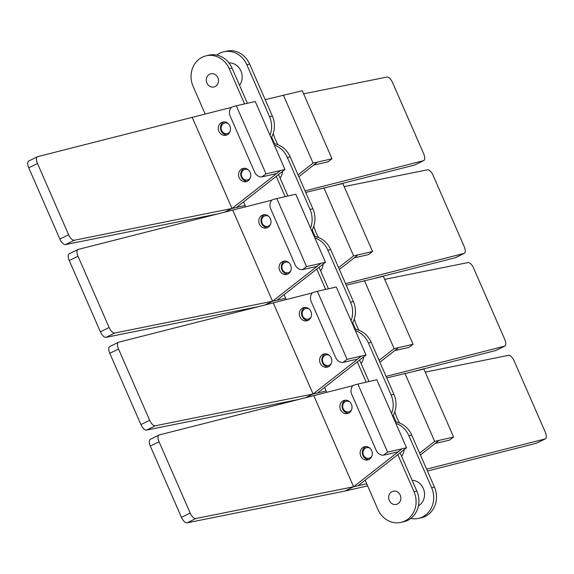 <?xml version="1.0" encoding="UTF-8"?>
<svg xmlns="http://www.w3.org/2000/svg" width="574" height="574" viewBox="0 0 574 574"><rect width="100%" height="100%" fill="white"/><g stroke="black" fill="none" stroke-linecap="round" stroke-linejoin="round"><path stroke-width="0.86" d="M426.611 469.152L545.042 438.959A6.78 2.97 63.8 0 0 545.3 438.866A6.78 2.97 63.8 0 0 545.264 432.107L514.132 360.852A6.78 2.97 63.8 0 0 508.507 355.335L425.212 372.117M159.055 441.772L150.309 446.084A6.78 2.97 -116.2 0 1 150.28 439.325L159.027 435.02A6.78 2.97 63.8 0 0 159.055 441.772L190.188 513.034A6.78 2.97 63.8 0 0 195.813 518.552L353.591 486.766L344.845 491.071L367.633 485.877M150.309 446.084L181.441 517.339L190.188 513.034M344.845 491.071L187.067 522.857A6.78 2.97 -116.2 0 1 181.441 517.339M427.429 471.017L536.295 443.264A6.78 2.97 -116.2 0 0 536.554 443.171A6.78 2.97 -116.2 0 0 536.783 443.028M352.838 385.699L159.278 434.927A6.78 2.97 63.8 0 0 159.027 435.02M313.741 395.551L353.591 486.766L402.101 448.796L398.012 451.874L383.511 455.182A7.921 7.082 77.2 0 1 376.257 450.468L351.733 394.324A7.828 7.003 77.2 0 1 353.132 385.369L357.882 384.078L387.601 452.097L383.511 455.182M366.714 483.774L353.591 486.766M419.616 453.144L434.647 441.377L453.589 437.058L449.492 440.143L435.214 443.393M420.419 454.981L439.088 440.366M358.033 485.755L406.543 447.785L387.601 452.097M453.589 437.058L423.87 369.039L386.761 377.936M404.928 373.351L434.647 441.377M348.655 413.115A6.78 6.063 77.2 0 1 347.457 413.538A6.78 6.063 77.2 0 1 340.231 408.961A6.78 6.063 77.2 0 1 343.252 400.752A6.78 6.063 77.2 0 1 344.443 400.322A6.78 6.063 77.2 0 1 351.668 404.907A6.78 6.063 77.2 0 1 348.655 413.115M357.882 384.078L376.824 379.758L406.543 447.785M368.917 459.494A6.78 6.063 77.2 0 1 367.719 459.925A6.78 6.063 77.2 0 1 360.494 455.34A6.78 6.063 77.2 0 1 363.514 447.132A6.78 6.063 77.2 0 1 364.705 446.708A6.78 6.063 77.2 0 1 371.93 451.286A6.78 6.063 77.2 0 1 368.917 459.494M386.087 376.393L504.517 346.201A6.78 2.97 63.8 0 0 504.776 346.108A6.78 2.97 63.8 0 0 504.74 339.349L473.607 268.094A6.78 2.97 63.8 0 0 467.982 262.576L384.688 279.359M118.531 349.014L109.785 353.319A6.78 2.97 -116.2 0 1 109.749 346.567L118.495 342.262A6.78 2.97 63.8 0 0 118.531 349.014L149.663 420.276A6.78 2.97 63.8 0 0 155.289 425.793L313.067 394.008L305.827 397.567M109.785 353.319L140.917 424.581L149.663 420.276M297.619 399.662L146.542 430.098A6.78 2.97 -116.2 0 1 140.917 424.581M416.372 370.747L495.771 350.506A6.78 2.97 -116.2 0 0 496.029 350.413A6.78 2.97 -116.2 0 0 496.259 350.262M312.313 292.941L118.753 342.169A6.78 2.97 63.8 0 0 118.495 342.262M273.217 302.792L313.067 394.008L361.577 356.038L357.48 359.116L342.987 362.424A7.921 7.082 77.2 0 1 335.733 357.71L311.208 301.565A7.828 7.003 77.2 0 1 312.608 292.611L317.357 291.319L347.076 359.338L342.987 362.424M326.183 391.016L313.067 394.008M379.091 360.386L394.123 348.619L413.058 344.3L408.968 347.385L394.69 350.635M379.895 362.216L398.564 347.607M317.508 392.996L366.011 355.026L347.076 359.338M413.058 344.3L383.339 276.281L346.237 285.17M364.404 280.593L394.123 348.619M308.123 320.357A6.78 6.063 77.2 0 1 306.932 320.78A6.78 6.063 77.2 0 1 299.707 316.202A6.78 6.063 77.2 0 1 302.72 307.987A6.78 6.063 77.2 0 1 303.919 307.564A6.78 6.063 77.2 0 1 311.144 312.141A6.78 6.063 77.2 0 1 308.123 320.357M317.357 291.319L336.292 287L366.011 355.026M328.393 366.736A6.78 6.063 77.2 0 1 327.194 367.159A6.78 6.063 77.2 0 1 319.969 362.581A6.78 6.063 77.2 0 1 322.983 354.373A6.78 6.063 77.2 0 1 324.181 353.943A6.78 6.063 77.2 0 1 331.406 358.52A6.78 6.063 77.2 0 1 328.393 366.736M345.562 283.628L463.993 253.443A6.78 2.97 63.8 0 0 464.251 253.349A6.78 2.97 63.8 0 0 464.215 246.59L433.083 175.335A6.78 2.97 63.8 0 0 427.458 169.818L344.163 186.593M78.007 256.255L69.26 260.56A6.78 2.97 -116.2 0 1 69.224 253.808L77.971 249.503A6.78 2.97 63.8 0 0 78.007 256.255L109.139 327.517A6.78 2.97 63.8 0 0 114.764 333.035L272.542 301.242L265.303 304.808M69.26 260.56L100.393 331.822L109.139 327.517M257.095 306.903L106.018 337.34A6.78 2.97 -116.2 0 1 100.393 331.822M375.848 277.988L455.247 257.748A6.78 2.97 -116.2 0 0 455.505 257.654A6.78 2.97 -116.2 0 0 455.734 257.504M271.782 200.175L78.229 249.403A6.78 2.97 63.8 0 0 77.971 249.503M232.692 210.034L272.542 301.242L321.053 263.279L316.956 266.358L302.462 269.658A7.921 7.082 77.2 0 1 295.208 264.944L270.677 208.8A7.828 7.003 77.2 0 1 272.083 199.852L276.833 198.554L306.552 266.58L302.462 269.658M285.658 298.258L272.542 301.242M338.567 267.62L353.598 255.861L372.533 251.541L368.443 254.619L354.165 257.877M339.37 269.457L358.04 254.849M276.984 300.231L325.487 262.268L306.552 266.58M372.533 251.541L342.814 183.515L305.705 192.412M323.88 187.834L353.598 255.861M267.599 227.598A6.78 6.063 77.2 0 1 266.408 228.022A6.78 6.063 77.2 0 1 259.183 223.444A6.78 6.063 77.2 0 1 262.196 215.228A6.78 6.063 77.2 0 1 263.394 214.805A6.78 6.063 77.2 0 1 270.619 219.383A6.78 6.063 77.2 0 1 267.599 227.598M276.833 198.554L295.768 194.242L325.487 262.268M287.861 273.977A6.78 6.063 77.2 0 1 286.67 274.401A6.78 6.063 77.2 0 1 279.445 269.823A6.78 6.063 77.2 0 1 282.458 261.608A6.78 6.063 77.2 0 1 283.656 261.184A6.78 6.063 77.2 0 1 290.882 265.762A6.78 6.063 77.2 0 1 287.861 273.977M305.038 190.869L423.469 160.684A6.78 2.97 63.8 0 0 423.72 160.584A6.78 2.97 63.8 0 0 423.691 153.832L392.559 82.57A6.78 2.97 63.8 0 0 386.933 77.052L303.639 93.835M37.482 163.497L28.736 167.802A6.78 2.97 -116.2 0 1 28.7 161.05L37.446 156.738A6.78 2.97 63.8 0 0 37.482 163.497L68.615 234.752A6.78 2.97 63.8 0 0 74.24 240.269L232.018 208.484L224.778 212.05M28.736 167.802L59.868 239.064L68.615 234.752M216.57 214.138L65.493 244.581A6.78 2.97 -116.2 0 1 59.868 239.064M335.324 185.23L414.722 164.989A6.78 2.97 -116.2 0 0 414.973 164.896A6.78 2.97 -116.2 0 0 415.21 164.745M231.257 107.417L37.705 156.645A6.78 2.97 63.8 0 0 37.446 156.738M192.168 117.275L232.018 208.484L280.521 170.514L276.431 173.599L261.931 176.9A7.921 7.082 77.2 0 1 254.684 172.186L230.152 116.041A7.828 7.003 77.2 0 1 231.559 107.094L236.309 105.795L266.027 173.822L261.931 176.9M245.134 205.499L232.018 208.484M298.042 174.862L313.074 163.102L332.009 158.783L327.919 161.861L313.641 165.118M298.846 176.699L317.508 162.09M236.452 207.472L284.962 169.502L266.027 173.822M332.009 158.783L302.29 90.757L265.181 99.654M283.355 95.076L313.074 163.102M227.074 134.84A6.78 6.063 77.2 0 1 225.876 135.263A6.78 6.063 77.2 0 1 218.651 130.685A6.78 6.063 77.2 0 1 221.672 122.47A6.78 6.063 77.2 0 1 222.87 122.047A6.78 6.063 77.2 0 1 230.095 126.624A6.78 6.063 77.2 0 1 227.074 134.84M236.309 105.795L255.243 101.483L284.962 169.502M247.337 181.219A6.78 6.063 77.2 0 1 246.146 181.642A6.78 6.063 77.2 0 1 238.92 177.065A6.78 6.063 77.2 0 1 241.934 168.849A6.78 6.063 77.2 0 1 243.132 168.426A6.78 6.063 77.2 0 1 250.357 173.004A6.78 6.063 77.2 0 1 247.337 181.219M394.797 411.73A49.142 43.94 -102.8 0 0 399.547 423.031M396.204 422.069A49.142 43.94 77.2 0 1 393.255 415.296M354.273 318.965A49.142 43.94 -102.8 0 0 359.023 330.272M355.679 329.304A49.142 43.94 77.2 0 1 352.73 322.538M313.748 226.206A49.142 43.94 -102.8 0 0 318.498 237.514M315.155 236.545A49.142 43.94 77.2 0 1 312.206 229.779M273.224 133.448A49.142 43.94 -102.8 0 0 277.974 144.756M274.623 143.787A49.142 43.94 77.2 0 1 271.681 137.021M365.846 446.572A6.78 6.063 -102.8 0 0 365.731 446.622A6.78 6.063 -102.8 0 0 362.538 454.221A6.78 6.063 -102.8 0 0 368.802 459.552M369.965 448.208A5.424 4.85 -102.8 0 0 365.681 447.993A5.424 4.85 -102.8 0 0 363.464 455.096A5.424 4.85 -102.8 0 0 370 457.887A5.424 4.85 -102.8 0 0 371.809 456.287M325.315 353.806A6.78 6.063 -102.8 0 0 325.207 353.864A6.78 6.063 -102.8 0 0 322.014 361.462A6.78 6.063 -102.8 0 0 328.278 366.793M329.44 355.45A5.424 4.85 -102.8 0 0 325.157 355.234A5.424 4.85 -102.8 0 0 322.94 362.338A5.424 4.85 -102.8 0 0 329.476 365.129A5.424 4.85 -102.8 0 0 331.284 363.529M284.79 261.048A6.78 6.063 -102.8 0 0 284.682 261.105A6.78 6.063 -102.8 0 0 281.49 268.704A6.78 6.063 -102.8 0 0 287.753 274.035M288.916 262.691A5.424 4.85 -102.8 0 0 284.625 262.476A5.424 4.85 -102.8 0 0 282.415 269.579A5.424 4.85 -102.8 0 0 288.952 272.37A5.424 4.85 -102.8 0 0 290.76 270.77M244.266 168.29A6.78 6.063 -102.8 0 0 244.151 168.347A6.78 6.063 -102.8 0 0 240.965 175.945A6.78 6.063 -102.8 0 0 247.222 181.269M248.391 169.926A5.424 4.85 -102.8 0 0 244.101 169.717A5.424 4.85 -102.8 0 0 241.891 176.814A5.424 4.85 -102.8 0 0 248.427 179.612A5.424 4.85 -102.8 0 0 250.235 178.012M345.584 400.193A6.78 6.063 -102.8 0 0 345.469 400.243A6.78 6.063 -102.8 0 0 342.276 407.841A6.78 6.063 -102.8 0 0 348.54 413.172M349.702 401.829A5.424 4.85 -102.8 0 0 345.419 401.613A5.424 4.85 -102.8 0 0 343.202 408.717A5.424 4.85 -102.8 0 0 349.738 411.508A5.424 4.85 -102.8 0 0 351.546 409.908M305.052 307.427A6.78 6.063 -102.8 0 0 304.945 307.485A6.78 6.063 -102.8 0 0 301.752 315.083A6.78 6.063 -102.8 0 0 308.016 320.414M309.178 309.07A5.424 4.85 -102.8 0 0 304.887 308.855A5.424 4.85 -102.8 0 0 302.677 315.958A5.424 4.85 -102.8 0 0 309.214 318.749A5.424 4.85 -102.8 0 0 311.022 317.149M264.528 214.669A6.78 6.063 -102.8 0 0 264.413 214.726A6.78 6.063 -102.8 0 0 261.227 222.325A6.78 6.063 -102.8 0 0 267.491 227.656M268.654 216.305A5.424 4.85 -102.8 0 0 264.363 216.097A5.424 4.85 -102.8 0 0 262.153 223.2A5.424 4.85 -102.8 0 0 268.689 225.991A5.424 4.85 -102.8 0 0 270.498 224.391M224.004 121.91A6.78 6.063 -102.8 0 0 223.889 121.968A6.78 6.063 -102.8 0 0 220.696 129.566A6.78 6.063 -102.8 0 0 226.96 134.89M228.129 123.546A5.424 4.85 -102.8 0 0 223.838 123.338A5.424 4.85 -102.8 0 0 221.629 130.434A5.424 4.85 -102.8 0 0 228.165 133.233A5.424 4.85 -102.8 0 0 229.973 131.633M400.114 452.814L416.824 491.064A22.364 19.997 77.2 0 1 407.705 520.353A22.364 19.997 77.2 0 1 403.759 521.752L400.946 522.397A22.364 19.997 -102.8 0 0 404.892 520.998A22.364 19.997 -102.8 0 0 414.019 491.71L397.811 454.615M404.218 449.6A13.554 12.119 77.2 0 1 401.642 456.316M410.783 518.437A22.364 19.997 -102.8 0 0 418.554 518.379A22.364 19.997 -102.8 0 0 422.5 516.98A22.364 19.997 -102.8 0 0 431.619 487.692L408.925 435.752A22.364 19.997 -102.8 0 0 395.866 423.361M412.125 480.309A13.554 12.119 77.2 0 1 424.121 490.827A13.554 12.119 77.2 0 1 418.432 505.802M395.235 421.904A22.364 19.997 77.2 0 1 411.737 435.106L434.432 487.053A22.364 19.997 77.2 0 1 425.312 516.342A22.364 19.997 77.2 0 1 421.366 517.741L418.554 518.379M365.143 480.187L377.936 509.468A22.364 19.997 -102.8 0 0 400.946 522.397M397.459 503.986A6.78 6.063 77.2 0 1 396.268 504.41A6.78 6.063 77.2 0 1 389.043 499.832A6.78 6.063 77.2 0 1 392.056 491.624A6.78 6.063 77.2 0 1 393.255 491.193A6.78 6.063 77.2 0 1 400.48 495.778A6.78 6.063 77.2 0 1 397.459 503.986M359.589 360.056L368.982 381.545M363.694 356.841A13.554 12.119 77.2 0 1 361.118 363.557M391.568 413.524A22.364 19.997 -102.8 0 0 391.095 394.934L368.4 342.987A22.364 19.997 -102.8 0 0 355.342 330.602M354.71 329.146A22.364 19.997 77.2 0 1 371.213 342.348L393.908 394.295A22.364 19.997 77.2 0 1 392.738 416.193M357.286 361.857L366.169 382.191M326.735 392.279L324.619 387.428M319.065 267.29L328.457 288.787M323.169 264.083A13.554 12.119 77.2 0 1 320.593 270.799M351.044 320.758A22.364 19.997 -102.8 0 0 350.571 302.175L327.876 250.228A22.364 19.997 -102.8 0 0 314.817 237.837M314.186 236.388A22.364 19.997 77.2 0 1 330.689 249.59L353.383 301.537A22.364 19.997 77.2 0 1 352.214 323.435M316.762 269.098L325.645 289.425M286.211 299.513L284.094 294.67M278.541 174.532L287.926 196.028M282.645 171.317A13.554 12.119 77.2 0 1 280.069 178.033M310.52 228A22.364 19.997 -102.8 0 0 310.046 209.417L287.352 157.47A22.364 19.997 -102.8 0 0 274.293 145.078M273.654 143.629A22.364 19.997 77.2 0 1 290.164 156.831L312.859 208.778A22.364 19.997 77.2 0 1 311.689 230.676M276.238 176.34L285.12 196.667M245.686 206.755L243.57 201.904M244.589 103.908L229.22 68.722A22.364 19.997 -102.8 0 0 206.209 55.793L209.022 55.154A22.364 19.997 77.2 0 1 232.032 68.084L247.401 103.27M228.947 62.896A13.554 12.119 77.2 0 1 240.75 70.58A13.554 12.119 77.2 0 1 239.545 85.275M269.995 135.242A22.364 19.997 -102.8 0 0 269.522 116.658L246.827 64.711A22.364 19.997 -102.8 0 0 223.817 51.782A22.364 19.997 -102.8 0 0 219.871 53.181A22.364 19.997 -102.8 0 0 216.793 55.097M223.817 51.782L226.63 51.143A22.364 19.997 77.2 0 1 249.64 64.073L272.334 116.013A22.364 19.997 77.2 0 1 271.165 137.918M209.697 74.204A6.78 6.063 77.2 0 1 210.888 73.781A6.78 6.063 77.2 0 1 218.113 78.358A6.78 6.063 77.2 0 1 215.099 86.574A6.78 6.063 77.2 0 1 213.901 86.997A6.78 6.063 77.2 0 1 206.676 82.419A6.78 6.063 77.2 0 1 209.697 74.204M206.209 55.793A22.364 19.997 -102.8 0 0 202.263 57.199A22.364 19.997 -102.8 0 0 193.137 86.487L205.162 113.996M187.067 522.857L195.813 518.552M545.042 438.959L536.295 443.264M146.542 430.098L155.289 425.793M504.517 346.201L495.771 350.506M106.018 337.34L114.764 333.035M463.993 253.443L455.247 257.748M65.493 244.581L74.24 240.269M423.469 160.684L414.722 164.989M408.925 435.752L411.737 435.106M434.432 487.053L431.619 487.692M416.824 491.064L414.019 491.71M368.4 342.987L371.213 342.348M393.908 394.295L391.095 394.934M327.876 250.228L330.689 249.59M353.383 301.537L350.571 302.175M287.352 157.47L290.164 156.831M312.859 208.778L310.046 209.417M246.827 64.711L249.64 64.073M272.334 116.013L269.522 116.658M229.22 68.722L232.032 68.084M545.3 438.866L536.554 443.171M504.776 346.108L496.029 350.413M464.251 253.349L455.505 257.654M423.72 160.584L414.973 164.896"/></g></svg>
